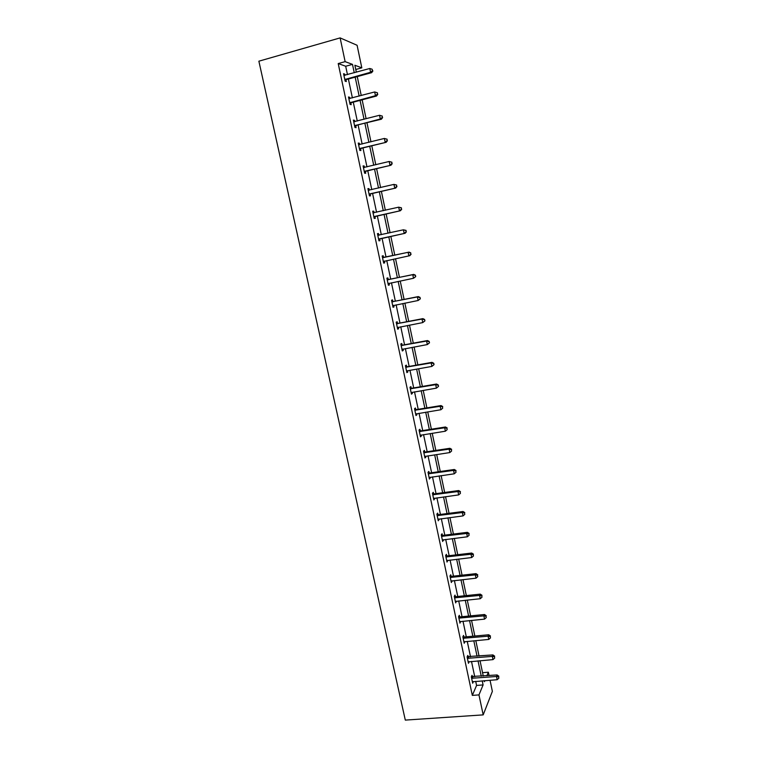 <?xml version="1.0" encoding="UTF-8"?>
<svg xmlns="http://www.w3.org/2000/svg" width="758" height="758" viewBox="0 0 758 758"><rect width="100%" height="100%" fill="white"/><g stroke="black" fill="none" stroke-linecap="round" stroke-linejoin="round"><path stroke-width="1.14" d="M482.552 672.687L488.36 672.223L489.071 675.586M490.047 680.258L492.368 691.362L483.187 714.879L405.303 720.1L258.876 61.19L340.124 37.9L345.136 61.644L338.21 63.568L472.319 695.389L476.574 685.431L475.711 681.366M340.124 37.9L357.094 45.272L361.812 67.832L354.877 65.254L356.336 72.19M355.767 69.499L361.812 67.832M468.103 656.854L467.8 655.433L467.108 656.902L468.463 663.307L469.117 661.62M459.613 616.766L459.31 615.316L458.581 616.671L459.954 623.152L460.608 621.437M451.038 576.232L450.726 574.772L449.968 575.995L451.351 582.542L452.005 580.799M442.359 535.243L442.047 533.765L441.26 534.873L442.663 541.496L443.307 539.715M433.585 493.809L433.273 492.312L432.448 493.287L433.86 499.986L434.514 498.177M424.717 451.901L424.395 450.385L423.533 451.237L424.973 458.003L425.825 457.14L425.617 456.164M415.744 409.519L415.422 407.994L414.531 408.704L415.981 415.555L416.862 414.816L416.625 413.679M406.667 366.664L406.335 365.119L405.416 365.688L406.885 372.614L407.804 372.017L407.52 370.709M397.486 323.315L397.164 321.752L396.197 322.188L397.685 329.19L398.642 328.735L398.32 327.248M388.21 279.465L387.869 277.883L386.874 278.177L388.38 285.264L389.366 284.951L389.034 283.369M377.465 233.739L378.479 233.521L377.446 233.663L378.962 240.836L379.995 240.665L379.654 239.064M378.479 233.521L378.82 235.113M367.952 188.875L368.975 188.628L367.905 188.628L369.44 195.886L370.51 195.858L370.169 194.247M368.975 188.628L369.307 190.201M358.344 143.48L359.368 143.224L358.25 143.072L359.804 150.406L360.912 150.539L360.562 148.9M359.368 143.224L359.662 144.645M348.614 97.555L349.637 97.28L348.49 96.967L350.063 104.396L351.2 104.68L350.85 103.031M349.637 97.28L349.902 98.559M474.735 676.723L471.495 661.421M470.529 656.826L467.26 641.372M466.303 636.815L462.996 621.2M462.048 616.699L458.713 600.923M457.775 596.48L454.402 580.543M453.474 576.137L450.072 560.039M449.153 555.69L445.713 539.421M444.804 535.12L441.327 518.69M440.426 514.445L436.921 497.845M436.039 493.647L432.496 476.886M431.615 472.736L428.033 455.804M427.171 451.711L423.551 434.609M422.699 430.563L419.051 413.281M418.208 409.301L414.512 391.839M413.688 387.916L409.955 370.283M409.14 366.408L405.378 348.595M404.564 344.776L400.764 326.783M399.968 323.031L396.131 304.849M395.344 301.153L391.46 282.791M390.692 279.152L386.769 260.6M386.021 257.019L382.07 238.334M381.293 234.686L377.342 215.973M376.546 212.221L372.585 193.48M371.771 189.623L367.801 170.853M366.967 166.893L362.997 148.094M362.135 144.029L358.155 125.203M357.274 121.034L353.285 102.178M352.385 97.896L348.386 79.012M347.458 74.625L345.695 66.249L338.21 63.568M343.706 74.388L344.729 74.104L343.564 73.715L345.146 81.182L346.302 81.551L345.951 79.884M344.729 74.104L344.985 75.307M353.493 120.588L354.517 120.323L353.38 120.086L354.943 127.467L356.071 127.676L355.72 126.027M354.517 120.323L354.801 121.668M363.158 166.239L364.181 165.993L363.091 165.917L364.636 173.212L365.726 173.26L365.375 171.64M364.181 165.993L364.503 167.49M372.718 211.368L373.741 211.141L372.69 211.217L374.215 218.427L375.267 218.323L374.926 216.722M373.741 211.141L374.082 212.752M383.529 257.35L383.188 255.768L382.174 255.986L383.681 263.111L384.694 262.865L384.353 261.283M392.862 301.457L392.53 299.884L391.554 300.244L393.042 307.293L394.018 306.905L393.686 305.332L392.758 305.957M402.091 345.051L401.759 343.497L400.821 343.999L402.299 350.963L403.237 350.433L402.934 349.04M411.215 388.153L410.893 386.618L409.983 387.262L411.442 394.151L412.343 393.478L412.087 392.256M420.235 430.771L419.923 429.246L419.041 430.032L420.491 436.835L421.353 436.039L421.135 434.978M429.161 472.907L428.848 471.41L428.005 472.319L429.426 479.056L430.08 477.227M437.982 514.587L437.669 513.1L436.864 514.142L438.276 520.793L438.92 519.003M446.708 555.794L446.396 554.325L445.628 555.491L447.021 562.076L447.665 560.314M455.34 596.555L455.027 595.096L454.288 596.394L455.672 602.904L456.316 601.17M463.877 636.872L463.564 635.431L462.854 636.843L464.218 643.277L464.872 641.581M472.319 676.742L472.016 675.321L471.334 676.847L472.679 683.223L473.333 681.546M483.187 714.879L478.961 694.906L483.092 684.929L482.24 680.864M472.319 695.389L478.961 694.906M484.239 680.703L484.438 681.688L484.864 680.656M486.892 675.757L488.36 672.223M357.255 76.596L361.234 95.536M362.144 99.829L366.114 118.741M366.995 122.929L370.965 141.812M371.818 145.887L375.788 164.742M376.622 168.721L380.582 187.548M381.388 191.414L385.339 210.212M386.135 213.974L390.076 232.753M390.853 236.411L394.785 255.143M395.543 258.734L399.457 277.343M400.224 280.991L404.09 299.41M404.867 303.115L408.704 321.354M409.491 325.116L413.29 343.166M414.095 346.993L417.848 364.863M418.662 368.748L422.386 386.428M423.21 390.37L426.887 407.88M427.73 411.878L431.378 429.208M432.221 433.254L435.831 450.413M436.693 454.516L440.265 471.504M441.137 475.654L444.671 492.473M445.552 496.68L449.058 513.327M449.949 517.581L453.417 534.058M454.317 538.37L457.747 554.685M458.666 559.044L462.058 575.189M462.986 579.605L466.341 595.58M467.279 600.052L470.604 615.866M471.552 620.376L474.849 636.038M475.806 640.595L479.065 656.096M480.032 660.711L483.253 676.051M354.251 72.759L352.489 64.373L345.136 61.644M481.264 676.202L478.033 660.872M477.066 656.267L473.807 640.775M472.84 636.218L469.553 620.575M468.605 616.065L465.27 600.251M464.332 595.788L460.978 579.823M460.049 575.407L456.648 559.281M455.729 554.913L452.299 538.616M451.398 534.305L447.931 517.847M447.031 513.583L443.534 496.954M442.644 492.747L439.109 475.948M438.238 471.789L434.666 454.819M433.803 450.716L430.193 433.576M429.341 429.521L425.693 412.2M424.859 408.211L421.173 390.711M420.339 386.779L416.625 369.108M415.81 365.223L412.049 347.372M411.243 343.545L407.444 325.514M406.658 321.743L402.82 303.522M402.043 299.817L398.168 281.417M397.4 277.769L393.487 259.17M392.729 255.588L388.788 236.866M388.02 233.208L384.069 214.448M383.283 210.686L379.332 191.897M378.517 188.031L374.556 169.214M373.722 165.253L369.752 146.408M368.9 142.333L364.92 123.459M364.039 119.281L360.069 100.378M359.159 96.086L355.18 77.164M345.695 66.249L352.489 64.373M476.574 685.431L483.092 684.929M383.681 263.083L384.694 262.865M388.352 285.16L389.366 284.951M393.004 307.104L394.018 306.905M397.628 328.925L398.642 328.735M402.223 350.622L403.237 350.433M406.79 372.197L407.804 372.017M411.338 393.648L412.343 393.478M415.858 414.977L416.862 414.816M420.349 436.191L421.353 436.039M424.821 457.282L425.825 457.14M429.265 478.26L430.26 478.118M433.68 499.124L434.685 498.982M438.077 519.865L439.071 519.732M442.445 540.492L443.439 540.369M446.794 561.005L447.788 560.892M451.114 581.405L452.109 581.301M455.416 601.691L456.401 601.596M459.689 621.873L460.674 621.778M463.934 641.941L464.929 641.855M467.411 658.332L492.312 656.4L492.984 659.621L469.155 661.819M472.49 681.736L473.362 681.669M345.459 79.126L346.624 79.495L371.666 72.664L370.586 72.266L344.786 79.514M372.481 70.759L372.169 69.253L372.481 70.759L370.586 72.266L369.8 68.495L343.914 75.393M346.624 79.495L345.023 80.613M371.666 72.664L372.917 70.92M372.169 69.253L369.8 68.495M350.376 102.349L351.522 102.643L376.536 96.02L375.466 95.698L349.703 102.737M377.361 94.191L375.466 95.698L374.689 91.955L377.475 92.827L377.361 94.191L377.475 92.827M348.841 98.635L374.689 91.955L377.048 92.694M351.522 102.643L349.921 103.742M376.536 96.02L377.787 94.324M355.265 125.44L381.369 119.233L380.317 118.997L354.602 125.819M382.203 117.481L380.317 118.997L379.54 115.273L382.316 116.097L382.203 117.481L382.316 116.097M353.73 121.744L379.54 115.273L381.899 115.993M356.393 125.657L354.791 126.738M381.369 119.233L382.619 117.585M360.126 148.397L386.173 142.305L359.463 148.767M387.025 140.637L385.149 142.144L384.372 138.449L387.13 139.226L387.025 140.637L387.13 139.226M358.6 144.712L384.372 138.449L386.713 139.159M361.234 148.53L359.633 149.601M358.591 144.674L359.121 144.759M386.173 142.305L387.433 140.704M364.958 171.213L390.948 165.253L364.295 171.583M391.81 163.652L389.944 165.168L389.176 161.492L391.914 162.221L391.81 163.652L391.914 162.221M363.442 167.546L389.176 161.492L391.507 162.184M366.048 171.28L364.446 172.322M363.414 167.433L364.2 167.565M390.948 165.253L392.218 163.69M369.762 193.906L395.704 188.06L369.099 194.256M396.576 186.534L394.71 188.05L393.952 184.393L396.671 185.075L396.576 186.534L396.671 185.075M368.246 190.258L393.952 184.393L396.273 185.075M370.833 193.887L369.241 194.92M368.208 190.05L369.203 190.23M395.704 188.06L396.974 186.544M374.537 216.456L400.423 210.733L373.874 216.807M401.314 209.284L399.457 210.809L398.699 207.171L401.399 207.806L401.314 209.284L401.399 207.806M373.031 212.827L398.699 207.171L401.01 207.834M375.589 216.371L373.997 217.385M372.974 212.543L374.177 212.761M400.423 210.733L401.702 209.255M379.294 238.884L405.123 233.274L378.621 239.234M406.013 231.901L404.166 233.426L403.417 229.807L406.099 230.404L406.013 231.901L406.099 230.404M377.787 235.274L403.417 229.807L405.719 230.46M380.317 238.723L378.725 239.718M377.711 234.904L379.123 235.169M405.123 233.274L406.392 231.844M411.073 254.3L410.4 252.945L411.073 254.3L409.784 255.692L383.349 261.519M410.694 254.385L408.856 255.91L408.107 252.319L409.036 252.101L384.268 257.388L382.42 257.142M382.515 257.578L408.107 252.319L410.4 252.945M384.78 261.017L383.434 261.927M410.77 252.859L409.036 252.101M415.716 276.623L415.412 275.201L415.716 276.623L413.508 278.271L388.039 283.681M415.346 276.736L413.508 278.271L412.769 274.69L413.688 274.405L388.949 279.512L387.101 279.247M387.215 279.768L412.769 274.69L415.052 275.315M389.214 283.246L388.105 284.004M415.412 275.201L413.688 274.405M420.33 298.823L420.036 297.401L420.33 298.823L418.141 300.5L392.71 305.72M419.97 298.965L418.141 300.5L417.402 296.937L418.302 296.586L393.601 301.495L391.763 301.229M391.886 301.826L417.402 296.937L419.676 297.543M420.036 297.401L418.302 296.586M424.925 320.89L424.632 319.478L424.925 320.89L422.746 322.595L397.353 327.627M424.575 321.06L422.746 322.595L422.017 319.061L422.898 318.635L398.225 323.363L396.387 323.079M396.529 323.751L422.017 319.061L424.281 319.649M398.139 327.285L397.381 327.788M424.632 319.478L422.898 318.635M429.492 342.834L429.199 341.432L429.492 342.834L427.332 344.568L401.967 349.41M429.142 343.033L427.332 344.568L426.593 341.053L427.465 340.55L402.83 345.098L400.991 344.814M401.153 345.563L426.593 341.053L428.848 341.631M402.555 349.116L401.986 349.485M429.199 341.432L427.465 340.55M434.031 364.645L433.737 363.253L434.031 364.645L431.88 366.417L406.79 370.918M433.69 364.882L431.88 366.417L431.15 362.921L432.003 362.352L407.406 366.72L405.568 366.417M405.748 367.242L431.15 362.921L433.396 363.48M433.737 363.253L432.003 362.352M438.541 386.334L438.247 384.95L438.541 386.334L436.409 388.134L411.12 392.606M438.209 386.599L436.409 388.134L435.679 384.666L436.513 384.022L411.954 388.21L410.125 387.906M410.315 388.797L435.679 384.666L437.925 385.206M438.247 384.95L436.513 384.022M414.853 410.239L440.19 406.279L440.91 409.737L415.649 414.02M414.645 409.273L416.474 409.585L441.004 405.568L440.19 406.279L442.416 406.809L442.7 408.192L442.416 406.809M442.738 406.525L441.004 405.568M440.91 409.737L442.7 408.192M419.364 431.558L444.671 427.777L445.382 431.207L420.169 435.319M419.146 430.516L420.974 430.838L445.467 426.991L444.671 427.777L446.888 428.289L447.173 429.663L446.888 428.289M447.201 427.976L445.467 426.991M445.382 431.207L447.173 429.663M423.855 452.753L449.124 449.143L449.835 452.564L424.651 456.487M423.627 451.635L425.446 451.967L449.901 448.3L449.124 449.143L451.332 449.655L451.616 451.019L451.332 449.655M451.645 449.314L449.901 448.3M449.835 452.564L451.616 451.019M428.327 473.826L453.549 470.396L454.26 473.797L429.113 477.549M428.071 472.651L429.89 472.983L454.317 469.486L453.549 470.396L455.757 470.889L456.032 472.253L455.757 470.889M456.06 470.529L454.317 469.486M454.26 473.797L456.032 472.253M432.761 494.785L457.955 491.535L458.656 494.908L433.548 498.489M432.496 493.534L434.315 493.884L458.704 490.549L457.955 491.535L460.144 492.008L460.428 493.363L460.144 492.008M460.447 491.62L458.704 490.549M458.656 494.908L460.428 493.363M437.176 515.63L462.333 512.541L463.034 515.904L437.963 519.306M436.902 514.312L438.711 514.663L463.062 511.498L462.333 512.541L464.521 513.014L464.796 514.35L464.521 513.014M464.806 512.588L463.062 511.498M463.034 515.904L464.796 514.35M441.573 536.351L466.691 533.442L467.383 536.778L442.34 540.018M441.279 534.968L443.089 535.337L467.402 532.334L466.691 533.442L468.861 533.897L469.145 535.224L468.861 533.897M469.145 533.452L467.402 532.334M467.383 536.778L469.145 535.224M445.941 556.969L471.021 554.221L471.713 557.537L446.708 560.607M445.628 555.51L447.438 555.889L471.713 553.046L471.021 554.221L473.181 554.657L473.466 555.984L473.181 554.657M473.466 554.193L471.713 553.046M471.713 557.537L473.466 555.984M450.28 577.463L475.323 574.886L476.015 578.183L451.048 581.083M449.996 575.957L451.759 576.326L476.005 573.645L475.323 574.886L477.483 575.313L477.758 576.63L477.483 575.313M477.758 574.81L476.005 573.645M476.015 578.183L477.758 576.63M454.601 597.844L479.606 595.428L480.288 598.716L455.359 601.445M454.345 596.29L456.06 596.65L480.269 594.13L479.606 595.428L481.756 595.845L482.031 597.152L481.756 595.845M482.022 595.324L480.269 594.13M480.288 598.716L482.031 597.152M458.893 618.121L483.86 615.866L484.542 619.125L459.651 621.702M458.675 616.51L460.343 616.87L484.514 614.511L483.86 615.866L486.011 616.263L486.276 617.571L486.011 616.263M486.266 615.723L484.514 614.511M484.542 619.125L486.276 617.571M463.166 638.283L488.095 636.189L488.777 639.43L463.915 641.837M462.967 636.616L464.597 636.976L488.73 634.768L488.095 636.189L490.236 636.578L490.502 637.876L490.236 636.578M490.483 636.009L488.73 634.768M488.777 639.43L490.502 637.876M467.241 656.617L492.927 654.921L492.312 656.4L494.434 656.769L494.709 658.067L494.434 656.769M494.68 656.182L492.927 654.921M492.984 659.621L494.709 658.067M471.637 678.277L496.499 676.496L497.163 679.708L472.386 681.793M471.485 676.506L497.106 674.952L496.499 676.496L498.612 676.856L498.887 678.145L498.612 676.856M498.859 676.24L497.106 674.952M497.163 679.708L498.887 678.145M344.975 79.372L346.131 79.742M349.893 102.595L351.039 102.889M354.782 125.676L355.9 125.894M359.643 148.625L360.742 148.767M364.475 171.441L365.564 171.507M368.464 190.296L368.938 190.286M369.279 194.133L370.349 194.114M373.249 212.865L373.959 212.809M374.054 216.684L375.106 216.589M378.005 235.312L379.038 235.16M378.801 239.102L379.834 238.931M382.733 257.625L383.738 257.398M383.254 257.616L384.268 257.388M383.529 261.396L384.533 261.15M387.433 279.806L388.418 279.512M387.954 279.806L388.949 279.512M388.219 283.558L389.195 283.255M392.104 301.864L393.08 301.495M392.625 301.874L393.601 301.495M392.89 305.597L393.43 305.379M396.747 323.799L397.704 323.353M397.268 323.808L398.225 323.363M401.361 345.61L402.309 345.089M401.892 345.61L402.83 345.098M405.956 367.289L406.885 366.711M406.478 367.298L407.406 366.72M410.523 388.845L411.433 388.2M411.044 388.863L411.954 388.21M415.062 410.286L415.952 409.566M415.583 410.305L416.474 409.585M419.581 431.605L420.453 430.819M420.103 431.624L420.974 430.838M424.073 452.801L424.925 451.948M424.594 452.82L425.446 451.967M428.535 473.883L429.369 472.964M429.056 473.902L429.89 472.983M432.979 494.841L433.794 493.856M433.491 494.87L434.315 493.884M437.394 515.686L438.2 514.635M437.906 515.715L438.711 514.663M441.781 536.408L442.568 535.3M442.302 536.446L443.089 535.337M446.149 557.026L446.917 555.851M446.661 557.064L447.438 555.889M450.489 577.52L451.247 576.288M451.001 577.558L451.759 576.326M454.809 597.901L455.549 596.612M455.321 597.948L456.06 596.65M459.102 618.177L459.831 616.822M459.613 618.225L460.343 616.87M463.375 638.34L464.086 636.928M463.887 638.388L464.597 636.976M467.62 658.389L468.311 656.921M468.131 658.446L468.823 656.968M471.846 678.334L472.528 676.799M472.357 678.391L473.03 676.856"/></g></svg>
